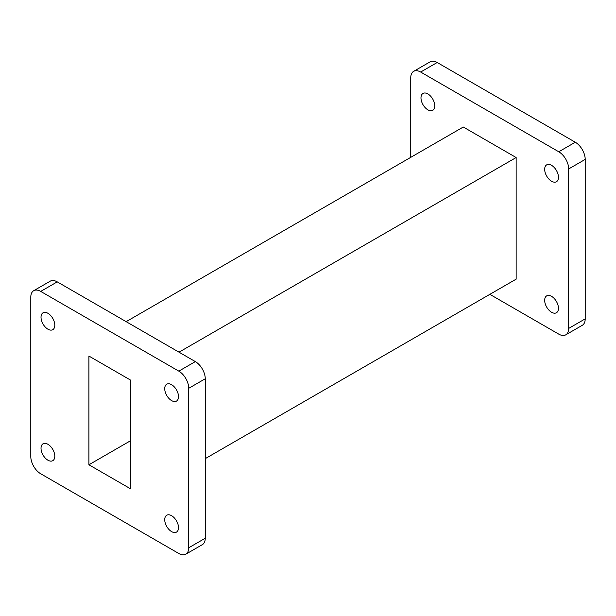 <?xml version="1.0" encoding="UTF-8"?>
<svg xmlns="http://www.w3.org/2000/svg" width="616" height="616" viewBox="0 0 616 616"><rect width="100%" height="100%" fill="white"/><g stroke="black" fill="none" stroke-linecap="round" stroke-linejoin="round"><path stroke-width="0.92" d="M427.866 109.825A9.741 5.621 -120 0 0 432.74 110.31A9.741 5.621 -120 0 0 434.234 102.502A9.741 5.621 -120 0 0 427.866 93.917A9.741 5.621 -120 0 0 423 93.439A9.741 5.621 -120 0 0 421.506 101.24A9.741 5.621 -120 0 0 427.866 109.825M551.566 312.258A9.741 5.621 -120 0 0 556.441 312.736A9.741 5.621 -120 0 0 557.927 304.928A9.741 5.621 -120 0 0 551.566 296.342A9.741 5.621 -120 0 0 546.692 295.865A9.741 5.621 -120 0 0 545.198 303.673A9.741 5.621 -120 0 0 551.566 312.258M551.566 181.243A9.741 5.621 -120 0 0 556.441 181.728A9.741 5.621 -120 0 0 557.927 173.92A9.741 5.621 -120 0 0 551.566 165.334A9.741 5.621 -120 0 0 546.692 164.857A9.741 5.621 -120 0 0 545.198 172.657A9.741 5.621 -120 0 0 551.566 181.243M47.917 313.282A9.741 5.621 -120 0 0 43.043 312.797A9.741 5.621 -120 0 0 41.549 320.605A9.741 5.621 -120 0 0 47.917 329.19A9.741 5.621 -120 0 0 52.783 329.675A9.741 5.621 -120 0 0 54.277 321.868A9.741 5.621 -120 0 0 47.917 313.282M47.917 444.29A9.741 5.621 -120 0 0 43.043 443.813A9.741 5.621 -120 0 0 41.549 451.613A9.741 5.621 -120 0 0 47.917 460.198A9.741 5.621 -120 0 0 52.783 460.683A9.741 5.621 -120 0 0 54.277 452.875A9.741 5.621 -120 0 0 47.917 444.29M171.61 515.707A9.741 5.621 -120 0 0 166.744 515.23A9.741 5.621 -120 0 0 165.25 523.03A9.741 5.621 -120 0 0 171.61 531.616A9.741 5.621 -120 0 0 176.484 532.101A9.741 5.621 -120 0 0 177.978 524.293A9.741 5.621 -120 0 0 171.61 515.707M171.61 384.7A9.741 5.621 -120 0 0 166.744 384.215A9.741 5.621 -120 0 0 165.25 392.022A9.741 5.621 -120 0 0 171.61 400.608A9.741 5.621 -120 0 0 176.484 401.093A9.741 5.621 -120 0 0 177.978 393.285A9.741 5.621 -120 0 0 171.61 384.7M178.817 553.499A14.014 8.093 -120 0 0 185.824 554.192A14.014 8.093 -120 0 0 188.727 547.778L188.727 388.303A14.014 8.093 -120 0 0 178.817 371.14L40.71 291.406A14.014 8.093 -120 0 0 33.703 290.706A14.014 8.093 -120 0 0 30.8 297.128L30.8 456.595A14.014 8.093 -120 0 0 40.71 473.766L178.817 553.499M185.824 554.192L202.348 544.652A14.014 8.093 -120 0 0 205.251 538.238L205.251 378.771A14.014 8.093 -120 0 0 195.334 361.6L57.234 281.866A14.014 8.093 -120 0 0 50.219 281.173L33.703 290.706M130.615 488.85L130.615 380.126L88.912 356.048L88.912 464.772L130.615 488.85M130.615 440.694L88.912 464.772M126.157 321.66L463.286 127.019L516.146 157.534L516.146 279.156L205.251 458.65M516.146 157.534L179.017 352.175M489.843 294.34L558.766 334.134A14.014 8.093 -120 0 0 565.781 334.827L582.297 325.294A14.014 8.093 -120 0 0 585.2 318.872L585.2 159.405A14.014 8.093 -120 0 0 575.29 142.234L437.183 62.501A14.014 8.093 -120 0 0 430.176 61.808L413.652 71.348A14.014 8.093 -120 0 0 410.749 77.762L410.749 157.35M565.781 334.827A14.014 8.093 -120 0 0 568.683 328.413L568.683 168.938A14.014 8.093 -120 0 0 558.766 151.775L420.666 72.041A14.014 8.093 -120 0 0 413.652 71.348M205.251 538.238L188.727 547.778M57.234 281.866L40.71 291.406M195.334 361.6L178.817 371.14M205.251 378.771L188.727 388.303M568.683 328.413L585.2 318.872M420.666 72.041L437.183 62.501M558.766 151.775L575.29 142.234M568.683 168.938L585.2 159.405"/></g></svg>
